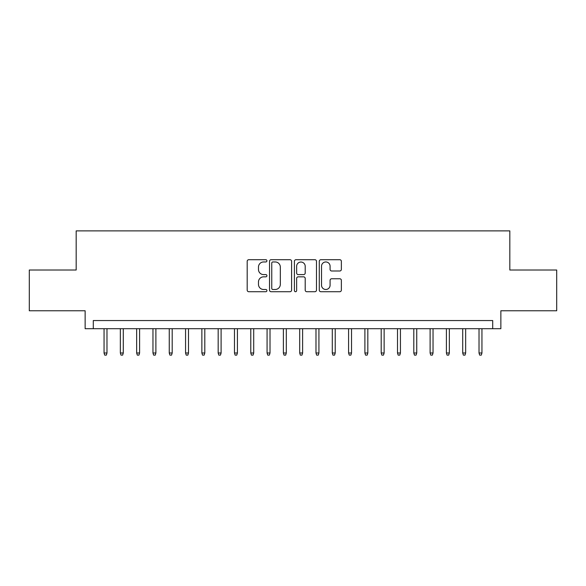 <?xml version="1.0" encoding="UTF-8"?>
<svg xmlns="http://www.w3.org/2000/svg" width="586" height="586" viewBox="0 0 586 586"><rect width="100%" height="100%" fill="white"/><g stroke="black" fill="none" stroke-linecap="round" stroke-linejoin="round"><path stroke-width="0.88" d="M266.916 260.836A1.121 1.121 0 0 0 265.795 259.715L248.794 259.715A1.597 1.597 0 0 0 247.189 261.319L247.189 290.121A1.597 1.597 0 0 0 248.794 291.718L265.795 291.718A1.121 1.121 0 0 0 266.916 290.605A1.121 1.121 0 0 0 265.795 289.484L263.597 289.484A5.12 5.12 0 0 1 258.477 284.364L258.477 281.961A5.12 5.12 0 0 1 263.597 276.841L265.795 276.841A1.121 1.121 0 0 0 266.916 275.72A1.121 1.121 0 0 0 265.795 274.6L263.597 274.6A5.12 5.12 0 0 1 258.477 269.479L258.477 267.077A5.12 5.12 0 0 1 263.597 261.957L265.795 261.957A1.121 1.121 0 0 0 266.916 260.836M339.77 270.996A1.597 1.597 0 0 0 341.367 269.399L341.367 261.319A1.597 1.597 0 0 0 339.77 259.715L320.886 259.715A1.597 1.597 0 0 0 319.282 261.319L319.282 290.121A1.597 1.597 0 0 0 320.886 291.718L339.77 291.718A1.597 1.597 0 0 0 341.367 290.121L341.367 280.357A1.597 1.597 0 0 0 339.77 278.76L331.683 278.76A1.597 1.597 0 0 0 330.086 280.357L330.086 285.199A4.278 4.278 0 0 1 325.801 289.484A4.278 4.278 0 0 1 321.524 285.199L321.524 266.234A4.278 4.278 0 0 1 325.801 261.957A4.278 4.278 0 0 1 330.086 266.234L330.086 269.399A1.597 1.597 0 0 0 331.683 270.996L339.77 270.996M492.709 328.702L500.862 328.702L500.862 310.77L556.7 310.77L556.7 270.014L509.827 270.014L509.827 230.884L76.173 230.884L76.173 270.014L29.3 270.014L29.3 310.77L85.138 310.77L85.138 328.702L492.709 328.702L492.709 320.549L93.291 320.549L93.291 328.702M291.601 261.319A1.597 1.597 0 0 0 289.997 259.715L271.12 259.715A1.597 1.597 0 0 0 269.516 261.319L269.516 290.121A1.597 1.597 0 0 0 271.12 291.718L289.997 291.718A1.597 1.597 0 0 0 291.601 290.121L291.601 261.319M296.003 259.715L314.88 259.715A1.597 1.597 0 0 1 316.484 261.319L316.484 290.121A1.597 1.597 0 0 1 314.88 291.718L306.8 291.718A1.597 1.597 0 0 1 305.203 290.121L305.203 278.438A1.597 1.597 0 0 0 303.599 276.841L298.237 276.841A1.597 1.597 0 0 0 296.641 278.438L296.641 290.605A1.121 1.121 0 0 1 295.52 291.718A1.121 1.121 0 0 1 294.399 290.605L294.399 261.319A1.597 1.597 0 0 1 296.003 259.715M272.878 261.957A1.121 1.121 0 0 0 271.757 263.077L271.757 288.363A1.121 1.121 0 0 0 272.878 289.484L275.2 289.484A5.12 5.12 0 0 0 280.32 284.364L280.32 267.077A5.12 5.12 0 0 0 275.2 261.957L272.878 261.957M305.203 266.315A4.278 4.278 0 0 0 300.918 262.037A4.278 4.278 0 0 0 296.641 266.315L296.641 272.995A1.597 1.597 0 0 0 298.237 274.6L303.599 274.6A1.597 1.597 0 0 0 305.203 272.995L305.203 266.315M106.982 352.992L106.33 355.116L104.704 355.116L104.052 352.992L106.982 352.992L106.982 328.702M104.052 352.992L104.052 328.702M123.287 352.992L122.635 355.116L121.002 355.116L120.35 352.992L123.287 352.992L123.287 328.702M120.35 352.992L120.35 328.702M139.593 352.992L138.941 355.116L137.307 355.116L136.655 352.992L139.593 352.992L139.593 328.702M136.655 352.992L136.655 328.702M155.891 352.992L155.239 355.116L153.613 355.116L152.961 352.992L155.891 352.992L155.891 328.702M152.961 352.992L152.961 328.702M172.196 352.992L171.544 355.116L169.911 355.116L169.259 352.992L172.196 352.992L172.196 328.702M169.259 352.992L169.259 328.702M188.502 352.992L187.85 355.116L186.216 355.116L185.564 352.992L188.502 352.992L188.502 328.702M185.564 352.992L185.564 328.702M204.8 352.992L204.148 355.116L202.522 355.116L201.87 352.992L204.8 352.992L204.8 328.702M201.87 352.992L201.87 328.702M221.105 352.992L220.453 355.116L218.82 355.116L218.168 352.992L221.105 352.992L221.105 328.702M218.168 352.992L218.168 328.702M237.411 352.992L236.751 355.116L235.125 355.116L234.473 352.992L237.411 352.992L237.411 328.702M234.473 352.992L234.473 328.702M253.709 352.992L253.057 355.116L251.431 355.116L250.779 352.992L253.709 352.992L253.709 328.702M250.779 352.992L250.779 328.702M270.014 352.992L269.362 355.116L267.729 355.116L267.077 352.992L270.014 352.992L270.014 328.702M267.077 352.992L267.077 328.702M286.312 352.992L285.66 355.116L284.034 355.116L283.382 352.992L286.312 352.992L286.312 328.702M283.382 352.992L283.382 328.702M302.618 352.992L301.966 355.116L300.34 355.116L299.688 352.992L302.618 352.992L302.618 328.702M299.688 352.992L299.688 328.702M318.923 352.992L318.271 355.116L316.638 355.116L315.986 352.992L318.923 352.992L318.923 328.702M315.986 352.992L315.986 328.702M335.221 352.992L334.569 355.116L332.943 355.116L332.291 352.992L335.221 352.992L335.221 328.702M332.291 352.992L332.291 328.702M351.527 352.992L350.875 355.116L349.249 355.116L348.589 352.992L351.527 352.992L351.527 328.702M348.589 352.992L348.589 328.702M367.832 352.992L367.18 355.116L365.547 355.116L364.895 352.992L367.832 352.992L367.832 328.702M364.895 352.992L364.895 328.702M384.13 352.992L383.478 355.116L381.852 355.116L381.2 352.992L384.13 352.992L384.13 328.702M381.2 352.992L381.2 328.702M400.436 352.992L399.784 355.116L398.15 355.116L397.498 352.992L400.436 352.992L400.436 328.702M397.498 352.992L397.498 328.702M416.741 352.992L416.089 355.116L414.456 355.116L413.804 352.992L416.741 352.992L416.741 328.702M413.804 352.992L413.804 328.702M433.039 352.992L432.387 355.116L430.761 355.116L430.109 352.992L433.039 352.992L433.039 328.702M430.109 352.992L430.109 328.702M449.345 352.992L448.693 355.116L447.059 355.116L446.407 352.992L449.345 352.992L449.345 328.702M446.407 352.992L446.407 328.702M465.65 352.992L464.998 355.116L463.365 355.116L462.713 352.992L465.65 352.992L465.65 328.702M462.713 352.992L462.713 328.702M481.948 352.992L481.296 355.116L479.67 355.116L479.018 352.992L481.948 352.992L481.948 328.702M479.018 352.992L479.018 328.702"/></g></svg>
